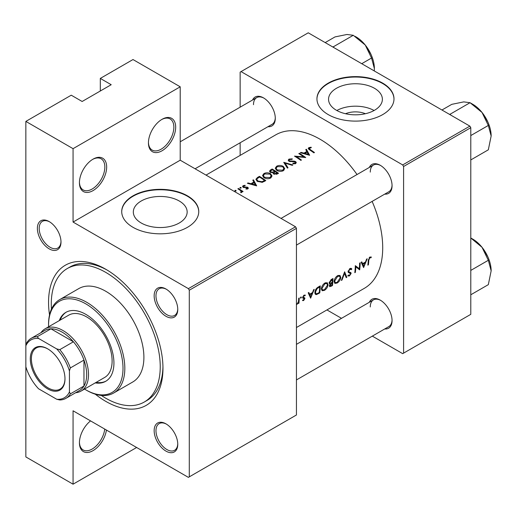 <?xml version="1.0" encoding="UTF-8"?>
<svg xmlns="http://www.w3.org/2000/svg" width="517" height="517" viewBox="0 0 517 517"><rect width="100%" height="100%" fill="white"/><g stroke="black" fill="none" stroke-linecap="round" stroke-linejoin="round"><path stroke-width="0.78" d="M148.437 142.899A19.258 11.122 -60 0 1 162.054 119.311A19.258 11.122 -60 0 1 175.677 127.176A19.258 11.122 -60 0 1 162.054 150.764A19.258 11.122 -60 0 1 148.437 142.899M148.444 142.362A17.979 10.379 120 0 0 152.16 150.079A17.979 10.379 120 0 0 166.009 145.264A17.979 10.379 120 0 0 173.861 127.176A17.979 10.379 120 0 0 170.138 118.942A17.979 10.379 120 0 0 161.595 119.589M79.424 182.74A19.258 11.122 -60 0 1 93.047 159.152A19.258 11.122 -60 0 1 106.664 167.017A19.258 11.122 -60 0 1 93.047 190.605A19.258 11.122 -60 0 1 79.424 182.74M79.431 182.204A17.979 10.379 120 0 0 83.147 189.926A17.979 10.379 120 0 0 97.002 185.105A17.979 10.379 120 0 0 104.848 167.017A17.979 10.379 120 0 0 101.125 158.79A17.979 10.379 120 0 0 92.582 159.43M106.431 430.06A19.258 11.122 -60 0 1 91.793 451.296A19.258 11.122 -60 0 1 79.424 442.772A19.258 11.122 -60 0 1 90.553 420.89M345.518 113.727A17.055 9.849 180 0 1 365.409 113.727M374.495 110.27A26.916 15.542 0 0 0 382.38 99.283A26.916 15.542 0 0 0 365.765 84.93A26.916 15.542 0 0 0 336.431 88.297A26.916 15.542 0 0 0 328.547 99.283A26.916 15.542 0 0 0 345.169 113.643A26.916 15.542 0 0 0 374.495 110.27M374.088 110.502A26.916 15.542 0 0 0 336.845 110.502M382.709 114.593A38.523 22.244 0 0 0 393.993 98.863A38.523 22.244 0 0 0 370.211 78.313A38.523 22.244 0 0 0 328.224 83.14A38.523 22.244 0 0 0 316.94 98.863A38.523 22.244 0 0 0 340.722 119.414A38.523 22.244 0 0 0 382.709 114.593M393.986 99.077A38.523 22.244 0 0 0 370.043 78.694A38.523 22.244 0 0 0 328.224 83.554A38.523 22.244 0 0 0 316.94 99.077M179.27 222.989A26.916 15.542 0 0 0 187.154 211.996A26.916 15.542 0 0 0 170.539 197.643A26.916 15.542 0 0 0 141.206 201.01A26.916 15.542 0 0 0 133.321 211.996A26.916 15.542 0 0 0 149.936 226.356A26.916 15.542 0 0 0 179.27 222.989M187.477 227.306A38.523 22.244 0 0 0 198.761 211.576A38.523 22.244 0 0 0 174.979 191.032A38.523 22.244 0 0 0 132.998 195.853A38.523 22.244 0 0 0 121.715 211.576A38.523 22.244 0 0 0 145.497 232.127A38.523 22.244 0 0 0 187.477 227.306M198.761 211.789A38.523 22.244 0 0 0 174.811 191.406A38.523 22.244 0 0 0 132.998 196.273A38.523 22.244 0 0 0 121.715 211.789M37.379 228.404A16.693 9.636 60 0 1 49.186 221.593A16.693 9.636 60 0 1 60.993 242.04A16.693 9.636 60 0 1 49.186 248.851A16.693 9.636 60 0 1 37.379 228.404M49.651 221.871A15.407 8.899 -120 0 0 42.388 221.354A15.407 8.899 -120 0 0 39.195 228.404A15.407 8.899 -120 0 0 45.923 243.914A15.407 8.899 -120 0 0 57.801 248.044A15.407 8.899 -120 0 0 60.98 241.497M154.156 295.827A16.693 9.636 60 0 1 165.957 289.009A16.693 9.636 60 0 1 177.764 309.457A16.693 9.636 60 0 1 165.957 316.268A16.693 9.636 60 0 1 154.156 295.827M166.422 289.287A15.407 8.899 -120 0 0 159.165 288.77A15.407 8.899 -120 0 0 155.972 295.827A15.407 8.899 -120 0 0 162.7 311.331A15.407 8.899 -120 0 0 174.572 315.46A15.407 8.899 -120 0 0 177.758 308.914M154.156 430.661A16.693 9.636 60 0 1 165.957 423.85A16.693 9.636 60 0 1 177.764 444.297A16.693 9.636 60 0 1 165.957 451.108A16.693 9.636 60 0 1 154.156 430.661M166.422 424.127A15.407 8.899 -120 0 0 159.165 423.61A15.407 8.899 -120 0 0 155.972 430.661A15.407 8.899 -120 0 0 162.7 446.171A15.407 8.899 -120 0 0 174.572 450.301A15.407 8.899 -120 0 0 177.758 443.754M369.338 302.264A16.693 9.636 60 0 1 380.253 300.125A16.693 9.636 60 0 1 392.06 320.572A16.693 9.636 60 0 1 384.751 328.954M380.719 300.403A15.407 8.899 -120 0 0 373.461 299.886A15.407 8.899 -120 0 0 370.269 306.943M369.338 167.424A16.693 9.636 60 0 1 380.253 165.285A16.693 9.636 60 0 1 392.06 185.732A16.693 9.636 60 0 1 384.751 194.114M380.719 165.563A15.407 8.899 -120 0 0 373.461 165.046A15.407 8.899 -120 0 0 370.269 172.103M252.567 100.007A16.693 9.636 60 0 1 263.483 97.868A16.693 9.636 60 0 1 275.29 118.315A16.693 9.636 60 0 1 267.974 126.697M263.948 98.146A15.407 8.899 -120 0 0 256.684 97.629A15.407 8.899 -120 0 0 253.492 104.686M49.522 314.969A80.904 46.711 60 0 1 48.553 302.277A80.904 46.711 60 0 1 105.759 269.247A80.904 46.711 60 0 1 162.965 368.33A80.904 46.711 60 0 1 95.251 394.167M107.135 270.061A77.046 44.481 -120 0 0 69.957 267.005L67.229 268.575A77.046 44.481 -120 0 0 51.461 309.108M363.6 267.606L367.206 258.771L366.579 259.127L365.519 261.99L362.643 263.651L361.79 261.893L361.176 262.255L363.6 267.606M347.818 275.787L349.382 275.975L351.127 273.461L350.869 272.608L348.833 271.787L348.639 271.218L349.931 269.286L351.282 269.674L351.838 269.002L351.282 268.407L349.957 268.543L348.07 271.541L348.626 272.672L350.267 273.189L348.096 271.942L350.552 273.823L349.524 275.238L348.38 275.063L347.818 275.787L348.135 276.072M349.809 268.633L351.282 269.674M348.083 271.393L349.059 271.961L348.083 271.36M348.716 275.328L348.38 275.063M337.136 283.045C339.204 281.668 340.425 279.807 340.793 277.461L339.973 275.399L337.614 275.671C335.591 277.073 334.421 278.967 334.105 281.351L334.829 283.387L337.136 283.045L336.489 282.676M324.418 290.386C326.492 289.009 327.713 287.142 328.082 284.796L327.261 282.741L324.902 283.006C322.879 284.408 321.71 286.302 321.393 288.686L322.117 290.728L324.418 290.386L323.771 290.011M298.936 303.195A88.607 51.157 -120 0 0 299.24 298.005L298.671 298.335A88.607 51.157 60 0 1 298.606 300.106L298.399 301.941L296.739 304.377L298.432 302.775A88.607 51.157 60 0 1 298.361 303.524L298.936 303.195L298.419 302.897M302.497 300.532L303.615 300.571L304.907 298.555L304.752 297.882L303.188 297.101L304.035 295.782L304.94 295.808L305.334 295.104L304.028 295.155L302.613 297.456L302.794 298.141L304.332 298.91L302.607 300.61M303.673 299.95L302.917 299.873M302.645 297.844L304.209 298.535M304.435 297.702L302.652 297.126M368.408 264.827A88.607 51.157 -120 0 0 368.815 260.18L369.778 257.828L370.986 257.763L371.342 257.02L369.829 257.072L368.253 260.439A88.607 51.157 60 0 1 367.833 265.156L368.408 264.827L367.91 264.542M310.627 298.186L314.233 289.352L313.612 289.707L312.552 292.57L309.67 294.231L308.823 292.473L308.203 292.835L310.627 298.186M300.875 298.154L301.424 297.249L300.913 296.952L300.364 297.857L300.875 298.154M301.424 297.249L300.913 296.952L301.424 297.249M320.262 285.869L318.298 287.006C316.275 288.215 315.137 289.998 314.885 292.363L315.532 294.464L316.488 294.574L319.758 292.913A88.607 51.157 -120 0 0 320.262 285.869M332.47 285.578A88.607 51.157 -120 0 0 332.98 278.527L331.261 279.523L329.148 282.734L329.542 283.788L330.26 283.833L329.394 285.746L329.717 286.689L332.47 285.578L331.901 285.248M346.81 277.293L344.632 271.8L341.349 280.447L341.963 280.098L344.535 273.351L346.203 277.648L346.81 277.293L345.879 276.757M360.194 262.817L359.625 263.147A88.607 51.157 60 0 1 359.283 268.711L355.308 265.641A88.607 51.157 60 0 1 354.798 272.685L355.366 272.356A88.607 51.157 -120 0 0 355.825 266.843L359.683 269.861A88.607 51.157 -120 0 0 360.194 262.817M296.441 327.526L364.356 288.318A88.607 51.157 -120 0 0 382.709 247.753A88.607 51.157 -120 0 0 372.124 201.404M357.034 174.533A88.607 51.157 -120 0 0 275.748 134.847L206.025 175.101M309.651 155.294L306.394 149.245L305.767 149.607L306.839 151.449L303.957 153.11L300.978 152.373L300.364 152.728L309.651 155.294M295.155 161.989L295.026 163.101L292.971 163.236L292.848 163.811L295.614 163.605L296.312 162.616L295.698 161.64L294.38 161.168L289.462 160.903L289.048 160.283L289.63 159.507L292.079 159.372L292.299 158.855L288.977 159.107L288.202 160.192L288.88 161.226L295.155 161.989L295.472 163.682M283.368 170.681L284.731 168.645L283.303 166.409C281.08 165.201 278.863 165.136 276.64 166.228L275.251 168.193L276.653 170.293C278.883 171.599 281.125 171.728 283.368 170.681M270.656 178.016L272.02 175.98L270.591 173.751C268.368 172.536 266.145 172.478 263.922 173.57L262.533 175.528L263.935 177.628C266.171 178.94 268.413 179.069 270.656 178.016M256.684 185.874L253.42 179.826L252.8 180.187L253.873 182.029L250.991 183.69L248.011 182.953L247.391 183.309L256.684 185.874M241.077 188.123L241.077 187.49L240.017 187.471L240.017 188.104L241.077 188.123L241.077 187.49L241.077 188.123M240.017 187.471L240.017 188.104L240.017 187.471M236.023 191.044L236.023 190.405L234.964 190.385L234.964 191.019L236.023 191.044L236.023 190.405L236.023 191.044M234.964 190.385L234.964 191.019L234.964 190.385M243.074 191.523A88.607 51.157 -120 0 0 238.427 188.485L237.859 188.815A88.607 51.157 60 0 1 239.416 189.791L240.909 190.889L240.793 192.738L241.452 192.563L241.82 191.38A88.607 51.157 60 0 1 242.505 191.852L243.074 191.523M241.904 191.839L241.82 192.195M241.277 191.607L240.987 192.712M245.995 189.099L247.85 188.867L248.341 188.175L247.805 187.354L243.656 186.947L243.733 186.004L245.142 185.777L245.09 185.293L243.132 185.674L242.551 186.469L243.113 187.296L247.255 187.697L247.281 188.472L245.989 188.602L245.995 189.099M247.255 187.697L247.281 189.067M243.656 187.542L243.733 186.004M259.45 176.349L257.485 177.486L255.889 179.309L257.337 181.338L262.281 182.339L265.809 180.601A88.607 51.157 -120 0 0 259.45 176.349L259.45 177.124M273.066 173.318L273.066 172.665L273.687 174.022L277.28 173.977L278.521 173.266A88.607 51.157 -120 0 0 272.168 169.007L270.449 169.996L269.493 171.211L270.223 172.303L273.066 172.665L273.002 173.001M292.861 164.981L283.736 162.325L287.407 168.135L288.014 167.786L285.125 163.139L292.254 165.337L292.861 164.981M299.382 153.29L298.813 153.62A88.607 51.157 60 0 1 303.802 156.903L294.496 156.115A88.607 51.157 60 0 1 300.849 160.373L301.417 160.044A88.607 51.157 -120 0 0 296.415 156.632L305.741 157.549A88.607 51.157 -120 0 0 299.382 153.29L299.382 153.976M314.459 152.515A88.607 51.157 -120 0 0 310.232 149.6L309.47 148.049L311.273 147.7L311.118 147.196L308.849 147.636L308.21 148.476L309.599 149.891A88.607 51.157 60 0 1 313.89 152.845L314.459 152.515M309.134 149.581L309.47 148.049M136.63 447.496L73.065 484.19L25.85 456.931L25.85 366.76A33.385 19.278 -120 0 0 38.562 388.778L56.721 399.26A33.385 19.278 -120 0 0 69.433 391.918L69.433 370.947A33.385 19.278 -120 0 0 56.721 348.93L38.562 338.448A33.385 19.278 -120 0 0 25.85 345.789L25.85 121.405L71.249 95.193L82.145 101.487L111.207 84.71L100.311 78.416L100.311 90.998M189.293 476.848L296.441 414.989L296.441 228.352L189.293 290.218L189.293 476.848L188.388 477.372L73.065 410.795L73.065 484.19M372.33 336.128L402.685 353.654L470.787 314.336L470.787 127.699L403.59 166.493L402.685 164.923L469.875 126.129L308.248 32.81L240.147 72.128L240.147 107.181M402.685 164.923L241.051 71.605M240.147 155.397L240.147 142.763M341.511 318.33L326.938 309.922M403.59 353.13L403.59 166.493M469.875 126.129L470.787 127.699M296.441 379.937L388.868 326.576A15.407 8.899 -120 0 0 392.048 320.029M195.083 168.781L272.097 124.319A15.407 8.899 -120 0 0 275.277 117.773M296.441 245.097L388.868 191.736A15.407 8.899 -120 0 0 392.048 185.196M189.293 290.218L188.388 288.641L73.065 222.064L73.065 148.67L25.85 121.405M188.388 288.641L295.537 226.782L180.213 160.199L73.065 222.064M100.311 78.416L132.998 59.545L180.213 86.804L180.213 160.199M295.537 226.782L296.441 228.352M101.293 395.421A77.046 44.481 -120 0 0 105.759 398.213A77.046 44.481 -120 0 0 144.282 402.026L147.002 400.455A77.046 44.481 -120 0 0 162.945 366.727M73.065 148.67L180.213 86.804M79.431 442.235A17.979 10.379 120 0 0 83.147 449.958A17.979 10.379 120 0 0 96.201 445.945A17.979 10.379 120 0 0 104.731 429.078M238.427 189.164L238.427 188.485M243.132 187.303L243.132 185.674M245.09 185.777L245.09 185.293M244.257 187.652L244.257 187.141M245.439 187.587L245.439 187.044M246.874 187.542L246.874 186.999M247.805 188.892L247.805 187.354M248.011 183.457L248.011 182.953M250.991 184.214L250.991 183.69M253.873 182.831L253.873 182.029M253.42 181.247L253.42 179.826M255.488 184.957L251.941 183.942L254.215 182.63L255.488 185.5M251.941 184.472L251.941 183.942M259.534 177.079A88.607 51.157 60 0 1 264.588 180.459L262.009 181.719L257.905 181.008L256.8 179.477L257.149 178.649L259.534 177.079M264.588 181.312L264.588 180.459M262.009 182.398L262.009 181.719M257.905 181.68L257.905 181.008M270.591 174.552L270.591 173.751M263.922 174.468L263.922 173.57M269.977 177.557L264.51 177.299L263.386 175.631L264.601 173.958L270.023 174.08L271.147 175.825L269.977 177.557L269.977 178.346M264.51 177.971L264.51 177.299M272.168 169.783L272.168 169.007M270.449 171.004L270.449 169.996M277.299 173.124L274.249 173.686L273.829 173.014L275.264 171.702A88.607 51.157 60 0 1 277.299 173.124L277.299 173.97M276.524 174.345L276.524 173.57M274.249 174.319L274.249 173.686M274.611 171.263L272.97 172.116L270.792 171.974L270.365 171.308L272.246 169.738A88.607 51.157 60 0 1 274.611 171.263L274.611 172.083M272.97 172.691L272.97 172.116M270.792 172.588L270.792 171.974M283.303 167.217L283.303 166.409M276.64 167.127L276.64 166.228M282.689 170.222L277.222 169.964L276.097 168.296L277.312 166.616L282.734 166.745L283.859 168.484L282.689 170.222L282.689 171.004M277.222 170.629L277.222 169.964M285.125 164.438L285.125 163.139M288.977 161.285L288.977 159.107M289.462 161.498L289.462 160.903M290.308 161.692L290.308 161.175M294.38 161.698L294.38 161.168M295.698 163.553L295.698 161.64M292.971 163.831L292.971 163.236M295.026 163.844L295.026 163.101M296.415 157.323L296.415 156.632M303.802 157.388L303.802 156.903M300.978 152.877L300.978 152.373M303.957 153.633L303.957 153.11M306.839 152.25L306.839 151.449M306.394 150.667L306.394 149.245M308.462 154.376L304.914 153.362L307.182 152.05L308.462 154.919M304.914 153.892L304.914 153.362M308.849 149.374L308.849 147.636M311.118 147.713L311.118 147.196M369.804 257.085L370.986 257.763M369.5 257.292L370.191 257.692M369.241 257.518L369.778 257.828M308.584 293.604L309.67 294.231M310.827 296.816L309.929 294.787L312.203 293.475L310.827 296.816L309.793 296.215M308.849 294.16L309.929 294.787M311.589 293.12L312.203 293.475M302.781 300.086L303.615 300.571M303.557 295.504L304.035 295.782M302.729 296.836L303.188 297.101M302.632 297.243L304.907 298.555M296.894 304.08L297.223 304.267M319.189 292.583L319.758 292.913M314.989 293.708L316.488 294.574M319.674 286.941A88.607 51.157 60 0 1 319.267 292.538L316.889 293.734L315.977 293.675L315.454 292.034L317.121 288.589L319.674 286.941L319.041 286.573M314.956 291.75L315.454 292.034M316.611 288.299L317.121 288.589M327.481 284.453L328.082 284.796M324.476 289.694L322.55 289.966L321.968 288.363L324.909 283.736L326.873 283.51L327.507 285.132L324.476 289.694M321.471 288.079L321.968 288.363M324.321 283.4L324.909 283.736M329.18 283.213L330.26 283.833M331.979 285.203L331.203 285.649L329.969 285.403L332.192 282.967A88.607 51.157 60 0 1 331.979 285.203M330.137 285.94L329.523 285.145M331.197 282.838L331.811 283.193M331.591 282.625L332.192 282.967M332.244 282.25L330.686 283.07L329.995 283.07L329.723 282.405L332.386 279.6A88.607 51.157 60 0 1 332.244 282.25M329.245 282.127L329.723 282.405M330.958 279.71L331.571 280.065M331.752 279.238L332.386 279.6M340.192 277.112L340.793 277.461M337.187 282.36L335.262 282.631L334.68 281.022L337.62 276.395L339.585 276.168L340.225 277.791L337.187 282.36M334.189 280.737L334.68 281.022M337.032 276.059L337.62 276.395M344.128 273.112L344.535 273.351M341.588 279.878L341.963 280.098M350.61 268.297L351.838 269.002M349.382 268.969L349.931 269.286M348.167 270.947L348.639 271.218M348.07 271.703L351.127 273.461M348.199 275.296L349.382 275.975M348.219 272.265L349.421 272.963M359.037 269.486L359.683 269.861M355.276 266.526L355.825 266.843M354.869 272.065L355.366 272.356M355.289 266.242L359.283 268.711M361.551 263.024L362.643 263.651M363.794 266.236L362.895 264.206L365.17 262.894L363.794 266.236L362.766 265.635M361.822 263.58L362.895 264.206M364.563 262.539L365.17 262.894M95.218 382.903A39.809 22.981 -120 0 0 105.681 381.313A39.809 22.981 -120 0 0 111.788 349.414A39.809 22.981 -120 0 0 85.783 314.33A39.809 22.981 -120 0 0 65.879 312.358A39.809 22.981 -120 0 0 59.261 320.63M96.123 382.38A39.809 22.981 -120 0 0 106.134 381.042M84.53 389.075A52.65 30.4 -120 0 0 85.777 389.824A52.65 30.4 -120 0 0 123.007 368.33A52.65 30.4 -120 0 0 85.783 303.847A52.65 30.4 -120 0 0 48.553 325.342A52.65 30.4 -120 0 0 48.572 326.796M86.688 390.348L85.777 389.824A52.65 30.4 -120 0 0 85.783 389.824L86.688 390.348A53.936 31.136 60 0 0 113.656 393.017L132.727 382.011A53.936 31.136 -120 0 0 140.992 338.79A53.936 31.136 -120 0 0 105.759 291.265A53.936 31.136 -120 0 0 78.791 288.596L59.72 299.601A53.936 31.136 60 0 1 86.688 302.271A53.936 31.136 60 0 1 121.922 349.802A53.936 31.136 60 0 1 113.656 393.017M48.553 325.342L48.553 324.295A53.936 31.136 60 0 1 59.72 299.601M144.282 402.026A77.046 44.481 -120 0 0 156.089 340.289A77.046 44.481 -120 0 0 105.759 272.388A77.046 44.481 -120 0 0 67.229 268.575M40.979 332.664A35.957 20.758 60 0 1 45.102 328.806L68.709 315.17A35.957 20.758 60 0 1 86.688 316.953A35.957 20.758 60 0 1 110.179 348.639A35.957 20.758 60 0 1 104.667 377.449L81.059 391.078A35.957 20.758 60 0 1 75.656 392.72M66.338 312.106A39.809 22.981 -120 0 0 60.166 320.101M333.73 47.519L333.504 46.704L332.689 46.924M361.738 63.688L371.549 58.027L374.379 68.58L374.269 70.926M333.504 46.704L353.273 35.292L365.241 45.024L371.549 58.027M325.187 42.588L334.997 36.92L346.965 34.477L353.273 35.292M374.379 68.58A25.844 14.922 -120 0 0 365.241 45.024A25.844 14.922 -120 0 0 355.037 36.345M491.15 270.837A25.844 14.922 60 0 0 482.012 247.281A25.844 14.922 -120 0 0 472.874 239.177L470.787 237.975L482.012 247.281L488.326 260.284L491.15 270.837L488.326 284.647L470.787 294.774M470.787 270.41L488.326 260.284M491.15 135.997A25.844 14.922 60 0 0 482.012 112.448A25.844 14.922 -120 0 0 472.874 104.344L470.05 102.709L482.012 112.448L488.326 125.444L491.15 135.997L488.326 149.814L470.787 159.934M470.787 135.57L488.326 125.444M450.501 114.942L450.275 114.121L470.05 102.709L463.736 101.894L451.774 104.344L441.957 110.005M450.275 114.121L449.467 114.341M47.642 348.826L47.642 348.826A24.525 14.159 60 0 1 64.987 378.864A24.525 14.159 60 0 1 47.642 388.881A24.525 14.159 60 0 1 30.296 358.843A24.525 14.159 60 0 1 47.642 348.826M47.919 348.988A23.756 13.713 -120 0 0 36.306 347.967A23.756 13.713 -120 0 0 32.668 366.999A23.756 13.713 -120 0 0 48.184 387.937A23.756 13.713 -120 0 0 60.069 389.114A23.756 13.713 -120 0 0 64.987 378.547M69.433 391.918L70.344 393.883A34.671 20.021 60 0 1 65.885 398.355L79.508 390.49A34.671 20.021 -120 0 0 83.967 386.018L83.967 360.078A34.671 20.021 -120 0 0 73.401 341.789A34.671 20.021 -120 0 0 62.169 332.153A34.671 20.021 -120 0 0 50.937 328.818A34.671 20.021 -120 0 0 44.837 330.441L31.214 338.305A34.671 20.021 60 0 1 37.321 336.683L38.562 338.448M45.102 328.806A35.957 20.758 60 0 1 63.08 330.583A35.957 20.758 60 0 1 86.572 362.268A35.957 20.758 60 0 1 81.059 391.078M56.721 348.93L59.785 349.647L73.401 341.789L50.937 328.818L37.321 336.683M70.344 393.883L83.967 386.018A34.671 20.021 -120 0 0 83.967 360.078L70.344 367.942L69.433 370.947M31.214 338.305A34.671 20.021 60 0 0 26.761 342.777L25.85 345.789L25.85 366.76M65.885 398.355A34.671 20.021 60 0 1 59.785 399.977L56.721 399.26M59.785 349.647A34.671 20.021 60 0 1 70.344 367.942M257.485 178.352L257.485 177.486M264.142 181.557L264.142 180.717M274.23 172.348L274.23 171.482M292.473 161.711L292.473 161.188M310.232 150.305L310.232 149.6M368.291 259.877L368.815 260.18M317.877 293.313L318.472 293.656M318.31 287L318.944 287.362M330.602 285.933L331.229 286.289M241.277 191.658L241.277 192.641M247.514 188.117L247.514 189.009M243.371 186.508L243.371 187.432M256.8 179.477L256.8 180.937M263.386 175.631L263.386 177.202M271.147 175.825L271.147 177.68M273.829 173.014L273.829 174.113M270.365 171.308L270.365 172.387M276.097 168.296L276.097 169.867M283.859 168.484L283.859 170.345M289.048 160.283L289.048 161.323M303.363 297.54L302.652 297.133M315.952 293.656L314.872 293.036M322.55 289.966L321.393 289.3M326.873 283.51L325.497 282.715M330.117 285.927L329.426 285.526M329.995 283.07L329.161 282.592M335.262 282.631L334.105 281.959M339.585 276.168L338.215 275.38M373.461 165.046L281.035 218.407M366.508 46.685L371.122 54.679M296.441 344.348L373.461 299.886M487.899 256.936L483.279 248.942M180.213 141.781L256.684 97.629M487.899 122.102L483.279 114.108"/></g></svg>
